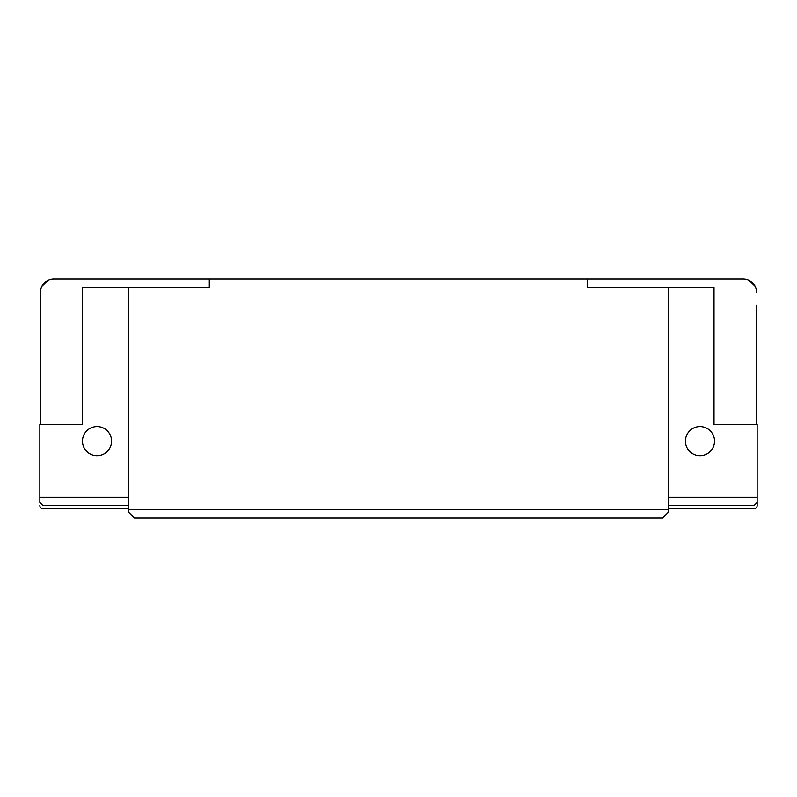 <?xml version="1.0" encoding="UTF-8"?>
<svg xmlns="http://www.w3.org/2000/svg" width="797" height="797" viewBox="0 0 797 797"><rect width="100%" height="100%" fill="white"/><g stroke="black" fill="none" stroke-linecap="round" stroke-linejoin="round"><path stroke-width="1.2" d="M699.975 455.675A14.555 14.555 0 0 1 685.42 441.12A14.555 14.555 0 0 1 699.975 426.564A14.555 14.555 0 0 1 714.53 441.12A14.555 14.555 0 0 1 699.975 455.675M97.025 455.675A14.555 14.555 0 0 1 82.47 441.12A14.555 14.555 0 0 1 97.025 426.564A14.555 14.555 0 0 1 111.58 441.12A14.555 14.555 0 0 1 97.025 455.675M668.783 497.258L757.15 497.258L757.15 424.492L714.012 424.492L714.012 287.269L668.783 287.269L668.783 511.813L662.546 518.05L134.454 518.05L128.217 511.813L128.217 509.731L668.783 509.731M40.368 305.281L40.368 292.469A13.519 13.519 0 0 1 53.887 278.95L209.302 278.95L209.302 287.269L128.217 287.269L128.217 509.731M668.783 287.269L587.18 287.269L587.18 278.95L743.113 278.95L209.302 278.95M755.158 286.332L748.752 280.185M48.248 280.185L41.843 286.332M40.368 292.469L40.368 424.492M128.217 505.577L42.968 505.577L39.85 502.459L39.85 497.258L128.217 497.258M128.217 287.269L82.47 287.269L82.47 424.492L39.85 424.492L39.85 497.258M39.85 505.577A3.118 3.118 0 0 0 42.968 508.695L128.217 508.695M757.15 505.577L757.15 497.258L757.15 505.577A3.118 3.118 0 0 1 754.032 508.695L668.783 508.695M756.632 424.492L756.632 305.281M756.632 344.324L756.632 338.396M757.15 502.459L754.032 505.577L668.783 505.577M756.632 292.469A13.519 13.519 0 0 0 743.113 278.95"/></g></svg>
